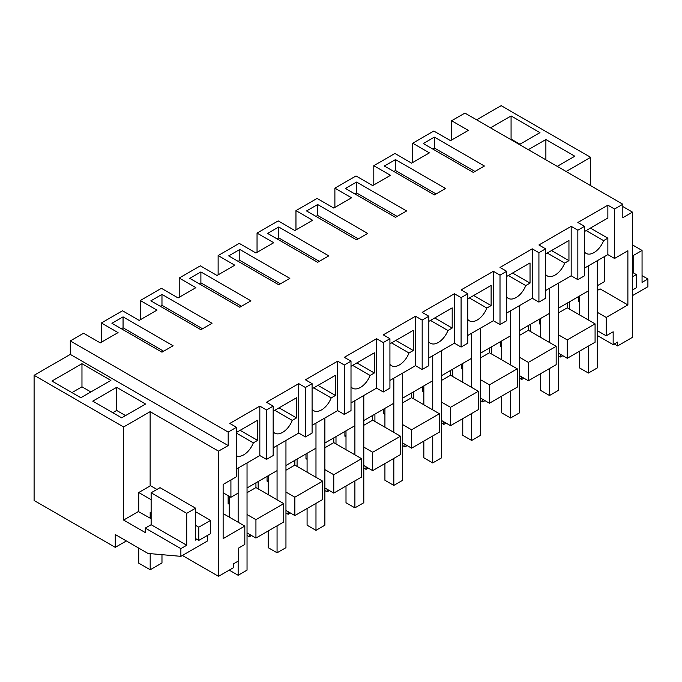<?xml version="1.0" encoding="UTF-8"?>
<svg xmlns="http://www.w3.org/2000/svg" width="682" height="682" viewBox="0 0 682 682"><rect width="100%" height="100%" fill="white"/><g stroke="black" fill="none" stroke-linecap="round" stroke-linejoin="round"><path stroke-width="1.02" d="M236.475 469.028L259.825 455.542L259.825 406.114L229.808 423.445L236.475 427.299L228.189 432.081L70.297 340.915L83.579 333.251L100.263 342.875L118.054 332.603L101.371 322.978L101.371 342.236M70.297 340.915L70.297 354.401L228.189 445.559L218.521 451.143L218.521 576.333L182.375 555.472M228.189 432.081L228.189 445.559M236.475 427.299L236.475 476.727L223.133 484.433L223.133 538.601L244.812 526.086L244.812 544.458L238.7 547.996L238.7 560.834L233.415 563.878L233.415 567.731L218.521 576.333M236.475 432.431L257.6 420.24L257.6 440.393L240.149 430.316M236.475 455.926A15.729 9.079 -60 0 0 253.337 442.857L257.6 440.393M259.825 455.542L266.5 459.395L266.5 409.967L259.825 406.114M123.058 316.874L111.933 323.294L161.975 352.185L173.092 345.765L123.058 316.874L123.058 327.786L121.387 328.75M223.133 492.779L230.917 497.272L230.917 479.94M238.146 522.233L238.146 468.065L238.146 493.103L230.917 497.272M247.037 532.906L255.938 538.038L255.938 519.667L247.037 514.535M229.246 504.262L228.138 503.614L228.138 495.669M244.812 526.086L223.133 513.572M126.358 540.954L115.275 547.348L34.1 500.486L34.1 375.296L123.613 426.975L123.613 520.068L145.292 532.582L145.292 528.09L180.875 548.635L180.875 556.341L147.985 553.443L115.275 534.552L115.275 547.348M150.134 485.942L150.134 411.664L123.613 426.975M150.134 411.664L218.521 451.143M34.1 375.296L70.297 354.401M79.138 365.347L51.943 381.042L80.86 397.734L110.885 380.403L81.968 363.711L79.138 365.347M116.665 387.333L145.573 404.025L121.669 417.827L92.752 401.135L116.665 387.333L116.665 410.445L112.769 412.695M180.875 556.341L207.396 541.022L207.396 535.438M253.337 442.857L236.475 433.13M238.146 561.15L238.146 575.276L247.037 570.143L247.037 462.925L247.037 487.962L277.062 470.631L277.062 445.593L277.062 499.761M196.945 539.36L195.615 540.127L195.615 508.201L186.715 513.333L151.131 492.788L151.131 524.722L145.292 528.09M180.875 548.635L186.715 545.259L186.715 513.333M186.715 545.259L151.131 524.722M195.615 508.201L160.031 487.656L151.131 492.788M151.131 518.687L138.344 511.56L123.613 520.068M81.968 363.711L81.968 386.822L71.96 392.602M90.868 391.954L81.968 386.822M125.556 415.585L116.665 410.445M255.938 538.038L283.738 521.994L283.738 503.614L255.938 487.57L247.037 492.702M229.246 502.975L228.138 503.614M283.738 503.614L255.938 519.667M255.938 482.83L255.938 487.57M604.533 256.534L604.533 281.572L597.304 285.741L597.304 260.703L597.304 367.913L588.413 373.054L579.512 367.913L579.512 351.221M588.413 320.011L588.413 265.844L588.413 290.882L558.388 308.213L558.388 283.175L558.388 390.385L549.496 395.517L540.596 390.385L540.596 373.693M549.496 342.483L549.496 288.307L549.496 313.345L519.471 330.676L519.471 305.638L519.471 412.857L510.571 417.989L501.679 412.857L501.679 396.165M510.571 364.947L510.571 310.779L510.571 335.817L480.554 353.148L480.554 328.11L480.554 435.321L471.654 440.461L462.763 435.321L462.763 418.629M471.654 387.419L471.654 333.251L471.654 358.289L441.629 375.62L441.629 350.582L441.629 457.793L432.738 462.933L423.837 457.793L423.837 441.101M432.738 409.891L432.738 355.714L432.738 380.752L402.712 398.092L402.712 373.054L402.712 480.264L393.821 485.396L384.921 480.264L384.921 463.572M393.821 432.354L393.821 378.186L393.821 403.224L363.796 420.555L363.796 395.517L363.796 502.736L354.896 507.868L346.004 502.736L346.004 486.044M354.896 454.826L354.896 400.658L354.896 425.696L324.879 443.027L324.879 417.989L324.879 525.2L315.979 530.34L307.088 525.2L307.088 508.508M315.979 477.298L315.979 423.121L315.979 448.159L285.954 465.499L285.954 440.461L285.954 547.672L277.062 552.804L268.171 547.672L268.171 530.98M123.058 327.786L163.646 351.221M101.371 322.978L122.504 310.779L139.179 320.404L156.971 310.139L140.296 300.506L161.421 288.307L178.096 297.94L195.887 287.668L179.213 278.034L200.338 265.835L217.021 275.468L234.804 265.196L218.129 255.571L239.254 243.372L255.938 252.996L273.729 242.724L257.046 233.099L278.171 220.9L294.854 230.533L312.646 220.26L295.962 210.627L317.096 198.428L333.771 208.061L351.562 197.789L334.888 188.155L356.013 175.965L372.687 185.589L390.479 175.317L373.804 165.692L394.929 153.493L411.613 163.126L429.404 152.853L412.721 143.22L433.846 131.021L450.529 140.654L468.321 130.381L451.637 120.748L464.928 113.076L622.828 204.242L614.542 209.024L607.867 205.171L577.85 222.502L584.517 226.356L577.85 230.209L571.175 226.356L538.925 244.974L545.6 248.828L538.925 252.681L532.258 248.828L500.008 267.446L506.683 271.3L500.008 275.144L493.342 271.3L461.092 289.91L467.767 293.763L461.092 297.616L454.417 293.763L422.175 312.382L428.842 316.235L422.175 320.088L415.5 316.235L383.258 334.853L389.925 338.707L383.258 342.552L376.583 338.707L344.333 357.325L351.008 361.17L344.333 365.023L337.667 361.17L305.417 379.789L312.092 383.642L305.417 387.495L298.742 383.642L266.5 402.261L273.167 406.114L266.5 409.967M273.167 406.114L273.167 455.542L266.5 459.395M451.637 120.748L451.637 140.015M476.607 119.819L501.125 105.667L590.638 157.346L566.12 171.497M140.296 300.506L140.296 319.764M179.213 278.034L179.213 297.292M218.129 255.571L218.129 274.829M257.046 233.099L257.046 252.357M295.962 210.627L295.962 229.885M334.888 188.155L334.888 207.422M373.804 165.692L373.804 184.95M412.721 143.22L412.721 162.478M597.304 330.685L606.204 335.817L613.161 331.793L613.161 344.64L617.602 342.074L617.602 345.927L632.495 337.326L632.495 212.136L622.828 217.72L622.828 204.242M558.388 353.148L567.279 358.289L595.079 342.236L595.079 323.865L567.279 307.812L558.388 312.944M519.471 375.62L528.362 380.752L556.162 364.708L556.162 346.328L528.362 330.284L519.471 335.416M480.554 398.092L489.446 403.224L517.246 387.171L517.246 368.8L489.446 352.747L480.554 357.888M441.629 420.555L450.529 425.696L478.329 409.643L478.329 391.272L450.529 375.219L441.629 380.36M402.712 443.027L411.613 448.168L439.404 432.115L439.404 413.735L411.613 397.691L402.712 402.823M363.796 465.499L372.687 470.631L400.487 454.587L400.487 436.207L372.687 420.163L363.796 425.295M324.879 487.962L333.771 493.103L361.571 477.05L361.571 458.679L333.771 442.627L324.879 447.767M285.954 510.434L294.854 515.575L322.654 499.522L322.654 481.151L294.854 465.098L285.954 470.23M606.204 335.817L606.204 317.445L627.883 304.922L627.883 250.754L614.542 258.461L607.867 254.608L584.517 268.086M584.517 226.356L584.517 275.792L577.85 279.646L571.175 275.792L545.6 290.558M545.6 248.828L545.6 298.256L538.925 302.109L532.258 298.256L506.683 313.029M506.683 271.3L506.683 320.728L500.008 324.581L493.342 320.728L467.767 335.493M467.767 293.763L467.767 343.199L461.092 347.053L454.417 343.199L428.842 357.965M428.842 316.235L428.842 365.671L422.175 369.516L415.5 365.671L389.925 380.437M389.925 338.707L389.925 388.135L383.258 391.988L376.583 388.135L351.008 402.9M351.008 361.17L351.008 410.607L344.333 414.46L337.667 410.607L312.092 425.372M312.092 383.642L312.092 433.079L305.417 436.932L298.742 433.079L273.167 447.844M356.567 182.06L406.608 210.951L395.483 217.37L345.45 188.479L356.567 182.06L356.567 192.972L354.896 193.935M317.65 204.532L367.683 233.423L356.567 239.842L306.533 210.951L317.65 204.532L317.65 215.444L315.979 216.407M278.733 226.995L328.767 255.886L317.65 262.306L267.608 233.423L278.733 226.995L278.733 237.916L277.062 238.879M389.925 162.802L384.367 166.007L434.408 194.899L445.525 188.479L395.483 159.588L389.925 162.802M206.45 326.507L200.892 329.713L150.858 300.83L161.975 294.411L212.017 323.294L206.45 326.507M434.408 137.125L484.442 166.007L473.325 172.427L423.283 143.544L434.408 137.125L434.408 148.037L432.738 149M234.25 252.681L228.692 255.886L278.733 284.778L289.85 278.358L239.808 249.467L234.25 252.681M245.375 304.036L239.808 307.25L189.775 278.358L200.892 271.939L250.933 300.83L245.375 304.036M614.542 209.024L614.542 258.461M614.26 344.001L617.602 345.927M622.828 206.552L632.495 212.136M519.411 144.533L539.982 132.658L511.074 115.966L490.503 127.841M528.311 149.673L545.881 139.529L545.881 159.818M557.22 166.365L574.79 156.221L545.881 139.529M607.867 254.608L607.867 238.171L590.407 228.095M607.867 205.171L607.867 218.01L584.517 231.496M627.883 304.922L600.083 288.878L597.304 290.481M579.512 300.753L578.404 301.393L579.512 302.032M606.204 317.445L597.304 312.305M578.404 296.653L578.404 301.393M613.161 344.64L597.304 335.484M590.638 185.657L590.638 157.346M642.06 275.63L647.9 278.998L647.9 286.704L632.495 295.596M647.9 278.998L642.06 282.374L642.06 250.439L633.169 255.58L633.169 272.74M511.074 115.966L511.074 139.077L510.52 139.401M519.965 144.217L511.074 139.077M577.85 230.209L577.85 279.646M607.867 238.171L603.604 240.635A15.729 9.079 -60 0 1 586.111 253.397A15.729 9.079 -60 0 1 584.517 251.999M434.408 148.037L474.987 171.472M603.604 240.635L586.145 230.559M567.279 303.072L567.279 307.812M595.079 323.865L567.279 339.909L558.388 334.777M567.279 358.289L567.279 339.909M642.06 250.439L632.495 244.923M633.169 255.58L632.495 255.196M540.596 323.217L539.488 323.865L539.488 319.125M540.596 324.504L539.488 323.865M538.925 252.681L538.925 302.109M571.175 226.356L571.175 275.792M547.22 253.022L564.679 263.107L568.95 260.643L568.95 240.482L545.6 253.96M564.679 263.107A15.729 9.079 -60 0 1 547.186 275.86A15.729 9.079 -60 0 1 545.6 274.462M395.483 159.588L395.483 170.509L393.821 171.472M395.483 170.509L436.071 193.935M568.95 260.643L551.491 250.558M528.362 325.544L528.362 330.284M501.679 345.689L500.562 346.328L500.562 341.597M556.162 346.328L528.362 362.381L519.471 357.249M528.362 380.752L528.362 362.381M501.679 346.976L500.562 346.328M500.008 275.144L500.008 324.581M532.258 248.828L532.258 298.256M508.303 275.494L525.762 285.57L530.033 283.107L530.033 262.954L506.683 276.432M525.762 285.57A15.729 9.079 -60 0 1 508.269 298.332A15.729 9.079 -60 0 1 506.683 296.934M356.567 192.972L397.154 216.407M530.033 283.107L512.574 273.03M489.446 348.016L489.446 352.747M462.763 368.161L461.646 368.8L461.646 364.06M517.246 368.8L489.446 384.853L480.554 379.712M489.446 403.224L489.446 384.853M462.763 369.439L461.646 368.8M461.092 297.616L461.092 347.053M493.342 271.3L493.342 320.728M469.387 297.966L486.846 308.042L491.117 305.579L491.117 285.417L467.767 298.904M486.846 308.042A15.729 9.079 -60 0 1 469.352 320.804A15.729 9.079 -60 0 1 467.767 319.406M317.65 215.444L358.238 238.879M491.117 305.579L473.658 295.502M450.529 370.479L450.529 375.219M423.837 390.624L422.729 391.272L422.729 386.532M478.329 391.272L450.529 407.316L441.629 402.184M450.529 425.696L450.529 407.316M423.837 391.911L422.729 391.272M422.175 320.088L422.175 369.516M454.417 293.763L454.417 343.199M430.47 320.429L447.929 330.514L452.192 328.051L452.192 307.889L428.842 321.367M447.929 330.514A15.729 9.079 -60 0 1 430.436 343.268A15.729 9.079 -60 0 1 428.842 341.87M278.733 237.916L319.321 261.342M452.192 328.051L434.741 317.965M411.613 392.951L411.613 397.691M384.921 413.096L383.813 413.735L383.813 409.004M439.404 413.735L411.613 429.788L402.712 424.656M411.613 448.168L411.613 429.788M384.921 414.383L383.813 413.735M383.258 342.552L383.258 391.988M415.5 316.235L415.5 365.671M391.553 342.901L409.004 352.978L413.275 350.514L413.275 330.361L389.925 343.839M409.004 352.978A15.729 9.079 -60 0 1 391.519 365.74A15.729 9.079 -60 0 1 389.925 364.341M239.808 249.467L239.808 260.379L238.146 261.342M239.808 260.379L280.396 283.814M413.275 350.514L395.816 340.437M372.687 415.423L372.687 420.163M346.004 435.568L344.896 436.207L344.896 431.467M400.487 436.207L372.687 452.26L363.796 447.119M372.687 470.631L372.687 452.26M346.004 436.847L344.896 436.207M344.333 365.023L344.333 414.46M376.583 338.707L376.583 388.135M352.628 365.373L370.087 375.45L374.358 372.986L374.358 352.824L351.008 366.311M370.087 375.45A15.729 9.079 -60 0 1 352.594 388.211A15.729 9.079 -60 0 1 351.008 386.813M200.892 271.939L200.892 282.851L199.229 283.814M200.892 282.851L241.479 306.286M374.358 372.986L356.899 362.909M333.771 437.895L333.771 442.627M307.088 458.04L305.971 458.679L305.971 453.939M361.571 458.679L333.771 474.732L324.879 469.591M333.771 493.103L333.771 474.732M307.088 459.318L305.971 458.679M305.417 387.495L305.417 436.932M337.667 361.17L337.667 410.607M313.711 387.845L331.171 397.921L335.442 395.458L335.442 375.296L312.092 388.783M331.171 397.921A15.729 9.079 -60 0 1 313.677 410.683A15.729 9.079 -60 0 1 312.092 409.285M161.975 294.411L161.975 305.323L160.304 306.286M161.975 305.323L202.563 328.75M335.442 395.458L317.983 385.373M294.854 460.359L294.854 465.098M268.171 480.503L267.054 481.151L267.054 476.411M322.654 481.151L294.854 497.195L285.954 492.063M294.854 515.575L294.854 497.195M268.171 481.79L267.054 481.151M298.742 383.642L298.742 433.079M274.795 410.308L292.254 420.393L296.525 417.921L296.525 397.768L273.167 411.246M292.254 420.393A15.729 9.079 -60 0 1 274.761 433.147A15.729 9.079 -60 0 1 273.167 431.749M296.525 417.921L279.066 407.845M558.388 355.723L560.613 357.001L560.613 354.435M560.613 357.001L562.838 355.723M569.504 309.099L569.504 301.794M588.413 346.089L588.413 373.054M579.512 296.014L579.512 314.871M519.471 378.186L521.696 379.473L521.696 376.907M521.696 379.473L523.921 378.186M530.587 331.563L530.587 324.257M549.496 368.561L549.496 395.517M540.596 318.485L540.596 337.343M480.554 400.658L482.771 401.945L482.771 399.371M482.771 401.945L484.996 400.658M491.671 354.035L491.671 346.729M510.571 391.025L510.571 417.989M501.679 340.949L501.679 359.815M441.629 423.13L443.854 424.409L443.854 421.843M443.854 424.409L446.079 423.13M452.754 376.507L452.754 369.201M471.654 413.497L471.654 440.461M462.763 363.421L462.763 382.287M402.712 445.593L404.938 446.881L404.938 444.314M404.938 446.881L407.163 445.593M413.829 398.97L413.829 391.673M432.738 435.969L432.738 462.933M423.837 385.893L423.837 404.75M363.796 468.065L366.021 469.352L366.021 466.778M366.021 469.352L368.246 468.065M374.912 421.442L374.912 414.136M393.821 458.432L393.821 485.396M384.921 408.356L384.921 427.222M324.879 490.537L327.104 491.816L327.104 489.25M327.104 491.816L329.321 490.537M335.996 443.914L335.996 436.608M354.896 480.904L354.896 507.868M346.004 430.828L346.004 449.694M285.954 513L288.179 514.288L288.179 511.722M288.179 514.288L290.404 513M297.079 466.386L297.079 459.08M315.979 503.376L315.979 530.34M307.088 453.3L307.088 472.157M247.037 535.472L249.262 536.76L249.262 534.185M249.262 536.76L251.488 535.472M258.163 488.849L258.163 481.543M277.062 525.848L277.062 552.804M268.171 475.772L268.171 494.629M229.246 496.308L229.246 517.101M229.246 570.143L238.146 575.276M632.495 290.012L636.332 287.795L636.332 274.573L632.495 272.357M636.332 274.573L632.495 276.79M151.131 512.907L150.185 512.361L150.185 518.397M150.185 553.631L150.185 569.751L161.975 562.948L161.975 554.671M151.131 499.684L138.736 492.523L138.736 511.781M138.736 548.098L138.736 563.144L150.185 569.751M195.615 511.747L210.567 520.383L198.777 527.195L198.777 540.417L195.615 538.584M198.777 527.195L195.615 525.362M156.954 489.429L150.526 485.72L138.736 492.523M210.567 520.383L210.567 533.614L198.777 540.417"/></g></svg>
